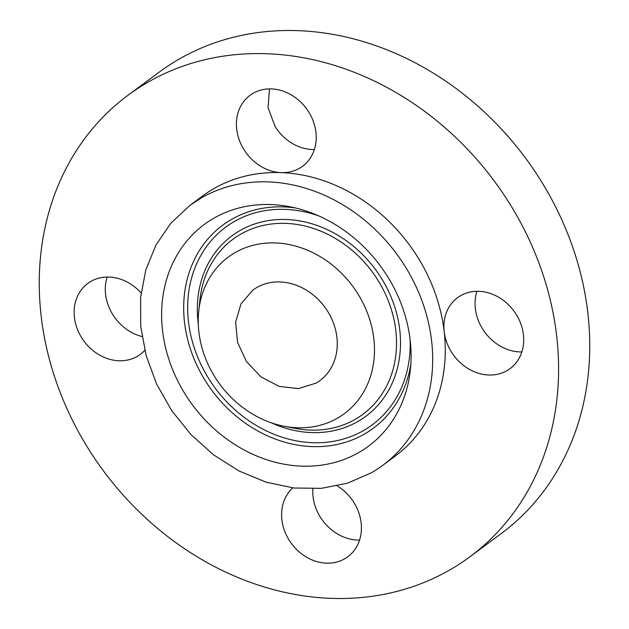 <?xml version="1.0" encoding="UTF-8"?>
<svg xmlns="http://www.w3.org/2000/svg" width="629" height="629" viewBox="0 0 629 629"><rect width="100%" height="100%" fill="white"/><g stroke="black" fill="none" stroke-linecap="round" stroke-linejoin="round"><path stroke-width="0.94" d="M269.44 88.901L268.064 107.653L275.038 126.405A44.14 37.386 -126.5 0 0 314.366 149.553M308.768 112.048A44.14 37.386 -126.5 0 0 250.051 95.301A44.14 37.386 -126.5 0 0 243.879 149.49A44.14 37.386 -126.5 0 0 281.171 172.613A44.14 37.386 -126.5 0 0 302.596 166.237A44.14 37.386 -126.5 0 0 308.768 112.048M450.152 569.74A287.194 243.281 -126.5 0 0 469.863 556.814A287.194 243.281 -126.5 0 0 502.461 192.576A287.194 243.281 -126.5 0 0 147.689 82.344A287.194 243.281 -126.5 0 0 127.978 95.27A287.194 243.281 -126.5 0 0 95.38 459.508A287.194 243.281 -126.5 0 0 450.152 569.74M292.768 487.876A44.14 37.386 -126.5 0 0 289.065 540.028A44.14 37.386 -126.5 0 0 347.782 556.775A44.14 37.386 -126.5 0 0 353.962 502.595A44.14 37.386 -126.5 0 0 337.238 485.91M141.093 292.972A44.14 37.386 -126.5 0 0 90.796 281.454A44.14 37.386 -126.5 0 0 87.769 283.443A44.14 37.386 -126.5 0 0 82.761 339.424A44.14 37.386 -126.5 0 0 137.287 356.36A44.14 37.386 -126.5 0 0 140.314 354.379A44.14 37.386 -126.5 0 0 144.78 350.361M460.554 295.716A44.14 37.386 -126.5 0 0 457.527 297.706A44.14 37.386 -126.5 0 0 444.184 331.64A44.14 37.386 -126.5 0 0 507.037 370.623A44.14 37.386 -126.5 0 0 510.072 368.641A44.14 37.386 -126.5 0 0 515.08 312.66A44.14 37.386 -126.5 0 0 460.554 295.716M382.684 465.397L395.248 456.088A161.842 137.098 -126.5 0 0 444.184 331.648A161.842 137.098 -126.5 0 0 281.171 172.613A161.842 137.098 -126.5 0 0 213.695 188.708A161.842 137.098 -126.5 0 0 202.585 195.996L190.021 205.306L170.923 223.083L155.992 244.925L145.771 270.022L140.621 297.478L140.731 326.309L146.101 355.456L156.535 383.887L171.654 410.556L190.917 434.521L213.624 454.893L238.949 470.956L265.996 482.129L293.774 487.994L321.285 488.348L347.538 483.182L371.574 472.678A161.842 137.098 -126.5 0 0 382.684 465.397A161.842 137.098 -126.5 0 0 401.058 260.139A161.842 137.098 -126.5 0 0 201.131 198.017L190.021 205.306M469.863 556.814L501.022 533.73A287.194 243.281 -126.5 0 0 533.62 169.492A287.194 243.281 -126.5 0 0 178.848 59.26A287.194 243.281 -126.5 0 0 159.137 72.186L127.978 95.27M107.158 277.043A44.14 37.386 -126.5 0 0 142.02 336.523M312.857 488.835A44.14 37.386 -126.5 0 0 320.232 516.952A44.14 37.386 -126.5 0 0 359.56 540.099M476.916 291.306A44.14 37.386 -126.5 0 0 521.842 351.957M240.27 447.824A137.948 116.86 -126.5 0 0 410.352 369.899A137.948 116.86 -126.5 0 0 332.434 222.87A137.948 116.86 -126.5 0 0 289.442 206.666A137.948 116.86 -126.5 0 0 164.145 289.293A137.948 116.86 -126.5 0 0 240.27 447.824M316.01 383.14A56.319 47.71 -126.5 0 0 319.878 380.608A56.319 47.71 -126.5 0 0 326.27 309.177A56.319 47.71 -126.5 0 0 256.695 287.555L252.834 290.095L240.986 303.878L235.639 322.174L237.55 342.349L246.442 361.518L261.043 376.952L279.268 386.426L298.508 388.596L316.01 383.14M253.802 414.81A97.456 82.556 53.5 0 1 198.756 310.938A97.456 82.556 53.5 0 1 318.911 255.885A97.456 82.556 53.5 0 1 372.698 367.886A97.456 82.556 53.5 0 1 284.174 426.258A97.456 82.556 53.5 0 1 253.802 414.81M295.237 207.916A126.398 107.072 -126.5 0 0 185.469 287.28A126.398 107.072 -126.5 0 0 255.744 429.804A126.398 107.072 -126.5 0 0 410.847 363.987M410.069 339.259A123.04 104.233 53.5 0 1 257.819 426.368A123.04 104.233 53.5 0 1 191.947 276.689A123.04 104.233 53.5 0 1 318.667 215.865M271.665 422.94A112.363 95.183 -126.5 0 0 395.201 375.56A112.363 95.183 -126.5 0 0 336.452 234.428A112.363 95.183 -126.5 0 0 198.277 323.88M198.756 310.938L199.991 299.443A109.006 92.337 53.5 0 1 334.384 237.864A109.006 92.337 53.5 0 1 394.54 363.137A109.006 92.337 53.5 0 1 295.536 428.428L284.174 426.258"/></g></svg>
